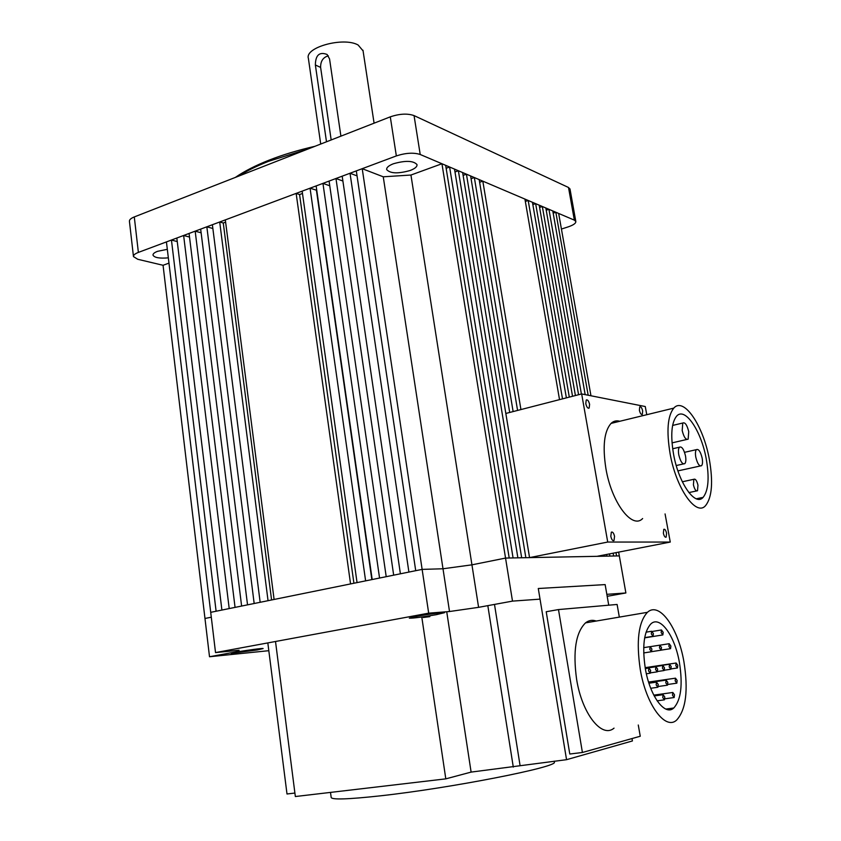 <?xml version="1.0" encoding="UTF-8"?>
<svg xmlns="http://www.w3.org/2000/svg" width="841" height="841" viewBox="0 0 841 841"><rect width="100%" height="100%" fill="white"/><g stroke="black" fill="none" stroke-linecap="round" stroke-linejoin="round"><path stroke-width="1.26" d="M417.43 616.211L409.336 618.177C412.973 618.314 421.961 617.147 436.3 614.676L444.574 612.668C444.647 612.048 428.227 614.182 417.43 616.211M237.025 651.996L231.264 653.373L257.22 649.967L263.117 648.558C263.38 648.012 246.56 650.209 237.025 651.996M606.845 594.335L625.883 592.968L607.191 596.311M540.038 599.139L512.495 601.115L478.592 607.339L449.515 611.523L383.254 176.799L362.219 168.684L356.311 170.891L415.717 570.692L422.129 569.389L442.997 568.768L471.938 564.837L442.997 568.768L422.129 569.389L362.219 168.684M268.815 650.692L209.514 656.747L236.552 651.775L239.128 650.251L215.527 652.584L428.679 613.163L449.515 611.523M423.244 617.494L429.856 616.632M209.514 656.747L204.973 618.471L211.301 617.199L204.973 618.471L163.059 265.283L168.967 263.128M215.527 652.584L210.713 612.332L422.129 569.389L428.679 613.163M625.883 592.968L619.323 555.901L505.546 558.077L471.938 564.837L410.944 175.033L383.254 176.799M512.495 601.115L505.546 558.077L471.938 564.837L478.592 607.339M236.552 651.775L236.395 650.524M554.303 761.715L554.366 762.146C558.277 766.929 450.986 788.091 380.384 795.828C347.69 799.392 331.28 799.896 331.165 797.331L330.513 792.401M421.783 617.01L445.804 778.861L471.107 772.101L566.55 759.686L632.421 740.953L632.001 738.556M445.804 778.861L295.349 796.532L275.512 641.494M267.827 642.913L287.002 793.988L294.907 793.052M608.737 605.184L605.142 584.6L538.282 588.5L566.55 759.686M494.497 604.416L520.022 765.236M446.729 611.743L471.107 772.101M487.822 605.646L513.294 767.087M640.295 669.667C636.09 641.157 638.466 622.035 647.423 612.322C659.228 601.178 678.046 627.565 683.901 661.625C688.443 690.219 686.025 709.699 676.648 720.075C665.42 730.734 646.14 704.916 640.295 669.667M596.248 621.036C592.369 619.691 588.795 620.301 585.525 622.866C575.77 632.527 572.795 651.302 576.59 679.192C581.961 713.641 601.82 738.724 614.035 728.148M679.402 662.456C682.924 684.784 681.042 699.975 673.757 708.017C664.937 716.385 649.914 696.169 645.352 668.742C642.04 646.456 643.891 631.496 650.923 623.854C660.09 615.192 674.829 635.743 679.402 662.456M661.152 632.579L661.468 629.972L663.171 632.306L662.855 634.923L661.152 632.579M651.312 633.914L651.649 631.255L653.394 633.63L653.058 636.28L651.312 633.914M649.778 649.347L650.125 646.645L651.88 649.021L651.533 651.722L649.778 649.347M659.47 647.822L659.796 645.163L661.51 647.507L661.184 650.167L659.47 647.822M668.889 646.34L669.205 643.712L670.876 646.025L670.561 648.663L668.889 646.34M648.516 670.824L648.884 668.048L650.65 670.414L650.282 673.189L648.516 670.824M655.549 669.499L655.906 666.745L657.63 669.1L657.284 671.854L655.549 669.499M662.445 668.196L662.782 665.483L664.485 667.817L664.148 670.529L662.445 668.196M669.194 666.924L669.52 664.232L671.192 666.545L670.866 669.236L669.194 666.924M675.807 665.683L676.122 663.013L677.772 665.305L677.457 667.975L675.807 665.683M656.148 684.9L656.506 682.114L658.24 684.458L657.883 687.255L656.148 684.9M665.788 682.86L666.135 680.117L667.828 682.44L667.481 685.184L665.788 682.86M675.165 680.884L675.491 678.172L677.142 680.464L676.816 683.176L675.165 680.884M662.74 697.504L663.097 694.698L664.8 697.021L664.443 699.828L662.74 697.504M672.495 695.234L672.832 692.469L674.493 694.771L674.156 697.536L672.495 695.234M582.414 752.485L569.788 754.02L546.208 611.733L558.487 609.567L582.414 752.485L640.253 736.243L638.277 725.016M619.333 617.105L617.105 604.458L558.487 609.567M682.188 430.518C683.88 437.215 685.867 440.095 688.148 439.16L688.737 431.643C687.055 424.957 685.068 422.087 682.776 423.023L682.188 430.518M678.803 454.949C680.506 461.72 682.514 464.61 684.847 463.622C685.92 462.266 686.14 459.67 685.489 455.854C683.796 449.105 681.778 446.224 679.444 447.202C678.372 448.558 678.161 451.133 678.803 454.949M695.812 457.231C697.452 463.78 699.376 466.597 701.573 465.693C702.613 464.379 702.803 461.846 702.151 458.082C700.521 451.554 698.598 448.747 696.39 449.651C695.36 450.944 695.171 453.478 695.812 457.231M693.415 484.805C694.571 489.441 695.938 491.417 697.515 490.755L697.967 485.215C696.811 480.6 695.444 478.624 693.867 479.286L693.415 484.805M706.188 458.618C701.173 430.592 684.879 406.518 676.616 416.137C671.433 422.655 670.424 435.354 673.567 454.256C678.634 483.176 695.244 506.766 703.118 497.367C708.479 490.545 709.499 477.635 706.188 458.618M614.55 536.358C613.73 533.005 612.658 531.607 611.344 532.164L610.808 536.327C611.628 539.68 612.69 541.078 614.014 540.521L614.55 536.358M589.604 404.374C588.721 400.905 587.607 399.443 586.24 399.99L585.788 403.659C586.671 407.139 587.785 408.6 589.152 408.053L589.604 404.374M642.671 410.934C641.883 407.78 640.905 406.413 639.749 406.844L639.391 410.303C640.19 413.457 641.168 414.823 642.324 414.392L642.671 410.934M666.577 533.247C665.83 530.198 664.905 528.884 663.78 529.325L663.37 533.194C664.106 536.253 665.042 537.557 666.167 537.126L666.577 533.247M670.119 453.793C676.196 488.61 696.18 516.868 705.588 505.609C712.033 497.388 713.263 481.861 709.278 459.039C703.265 425.504 683.744 396.542 673.778 408.127C667.586 415.906 666.366 431.128 670.119 453.793M619.796 421.267C616.506 420.3 613.594 421.015 611.06 423.401C604.185 431.202 602.461 446.193 605.877 468.374C611.47 502.445 632.18 529.788 642.629 518.54M646.771 414.697L645.257 406.529L581.667 393.935L607.717 542.046L670.266 542.067L665.073 513.935M600.348 555.68L600.453 556.258L529.557 557.615L505.83 413.457L581.667 393.935M597.015 556.332L670.266 542.067M533.657 557.541L529.557 557.615L607.717 542.046M363.081 50.87L358.14 45.025C343.78 36.626 304.547 47.306 308.384 58.418L320.715 144.053M326.497 141.793L315.364 64.967C315.522 55.075 319.433 51.585 327.107 54.476L329.556 58.933L340.91 136.158M328.316 55.811C323.06 57.335 320.495 61.214 320.621 67.438L331.175 139.963M586.608 556.532L545.588 557.31M542.024 557.383L537.304 557.467M458.377 170.744L462.645 172.563L525.846 557.688L521.672 557.772L458.377 170.744L454.981 171.963M449.609 167.012L454.518 169.094L517.877 557.846L513.073 557.93L449.609 167.012L446.15 168.263M441.945 163.743L445.667 165.33L509.204 558.003L505.546 558.077L441.945 163.743L410.944 175.033M350.024 173.246L342.182 176.179L400.39 573.804L408.905 572.08L350.024 173.246L357.047 175.885M335.969 178.502L329.083 181.078L386.208 576.684L393.672 575.17L335.969 178.502L342.886 181.025M322.944 183.37L316.132 185.924L372.185 579.533L379.554 578.04L322.944 183.37L329.767 185.798M310.066 188.195L302.15 191.149L357.047 582.613L365.614 580.868L310.066 188.195L316.752 190.287M296.148 193.398L225.325 219.89L274.092 599.465L350.56 583.927L296.148 193.398L299.575 194.555L302.476 193.472M219.701 221.992L212.384 224.726L260.153 602.293L268.048 600.695L219.701 221.992L223.275 223.012L225.609 222.14M206.833 226.807L200.663 229.109L247.538 604.858L254.171 603.512L206.833 226.807L212.857 228.5M195.175 231.159L189.067 233.451L235.059 607.391L241.619 606.056L195.175 231.159L201.125 232.799M183.632 235.48L176.831 238.024L221.898 610.061L229.204 608.579L183.632 235.48L189.519 237.057M171.448 240.042L166.434 241.914L210.713 612.332L216.105 611.239L171.448 240.042L177.251 241.556M618.65 552.117L619.323 555.901L616.579 555.954L615.99 552.632M613.131 553.189L613.636 556.006L609.893 556.08L609.504 553.893M606.592 554.461L606.887 556.143L603.512 556.206L603.312 555.102M593.904 556.385L589.783 556.469M559.528 399.633L524.931 199.086L482.818 181.151L479.622 182.276M566.382 397.867L532.437 202.282L528.19 200.473L525.331 201.441M572.542 396.29L539.186 205.162L535.643 203.648L532.837 204.594M578.576 394.734L545.83 207.99L542.34 206.508L539.586 207.422M585.178 394.629L552.789 210.954L548.931 209.304L546.219 210.208M590.96 395.775L558.666 213.456L555.838 212.247L553.178 213.13M509.699 412.458L470.624 175.958L466.44 174.171L463.107 175.359M517.572 410.429L479.17 179.596L474.345 177.546L471.076 178.702M482.818 181.151L520.936 409.567M528.19 200.473L562.513 398.865M535.643 203.648L569.304 397.12M542.34 206.508L575.412 395.543M548.931 209.304L581.394 394.009M474.345 177.546L513.126 411.575M466.44 174.171L529.557 557.615M555.838 212.247L588.174 395.228M271.58 599.969L223.275 223.012M371.848 579.607L316.447 190.402M353.914 583.244L299.575 194.555M410.135 170.502C398.108 173.877 390.287 173.582 386.692 169.619C386.387 167.58 388.637 165.624 393.42 163.753C405.541 160.347 413.404 160.62 416.999 164.584C417.283 166.665 415.002 168.642 410.135 170.502M168.337 257.851C159.559 258.597 154.45 257.703 153.009 255.149C152.862 253.824 154.366 252.552 157.53 251.333L167.317 249.325M561.431 229.057L568.053 226.923C573.436 225.094 576.022 223.264 575.812 221.435L574.35 220.132L420.216 154.492L414.056 115.595C407.507 113.304 399.591 113.714 390.287 116.846L134.287 216.936C130.881 218.313 129.262 219.785 129.43 221.341L133.446 256.41M163.059 265.283L137.766 259.28L133.467 256.589C133.309 255.128 134.938 253.74 138.376 252.405L396.342 155.921C405.709 152.883 413.667 152.41 420.216 154.492M570.019 189.172L568.505 187.48L414.056 115.595M320.621 67.438L315.364 64.967M308.3 148.91L268.647 161.293C256.715 166.003 246.613 170.986 238.339 176.253M574.35 220.132L568.505 187.48M396.342 155.921L390.287 116.846M138.376 252.405L134.287 216.936M554.366 762.146L554.208 761.158M647.423 612.322L585.525 622.866M665.82 709.068L673.757 708.017M652.469 631.433L661.468 629.972M646.056 632.169L651.649 631.255M643.691 647.654L650.125 646.645M650.671 646.592L659.796 645.163M660.322 645.11L669.205 643.712M645.32 668.574L648.884 668.048M645.278 668.343L655.906 666.745M645.236 668.111L662.782 665.483M645.205 667.88L669.52 664.232M645.163 667.659L676.122 663.013M648.937 683.207L656.506 682.114M648.747 682.619L666.135 680.117M648.569 682.062L675.491 678.172M654.193 695.928L663.097 694.698M653.772 695.129L672.832 692.469M644.658 637.856L662.403 634.997M644.7 637.625L652.584 636.364M643.691 652.942L651.05 651.796M651.596 651.659L660.721 650.24M661.247 650.114L670.119 648.726M646.361 673.778L649.778 673.273M650.524 672.842L656.8 671.917M657.525 671.507L663.675 670.603M664.379 670.203L670.414 669.31M671.097 668.91L677.016 668.038M650.734 688.274L657.378 687.328M658.251 686.498L667.008 685.257M667.849 684.458L676.364 683.239M657.115 700.837L663.948 699.901M664.863 698.818L673.694 697.599M672.022 442.881L686.813 439.465M676.238 465.536L683.439 463.938M677.92 470.897L700.28 465.977M688.863 492.584L696.558 490.955M673.778 408.127L611.06 423.401M665.494 537.252L666.167 537.126M641.694 414.55L642.324 414.392M588.353 408.253L589.152 408.053M613.152 540.689L614.014 540.521M696.306 498.787L703.118 497.367M682.335 481.777L693.867 479.286M684.542 452.332L696.39 449.651M672.674 448.758L679.444 447.202M672.621 425.43L682.776 423.023M374.087 123.185L362.976 50.229M314.986 146.292C298.061 150.161 282.692 154.807 268.878 160.232C255.328 165.593 244.142 171.333 235.322 177.43M575.812 221.435L569.977 188.889"/></g></svg>
